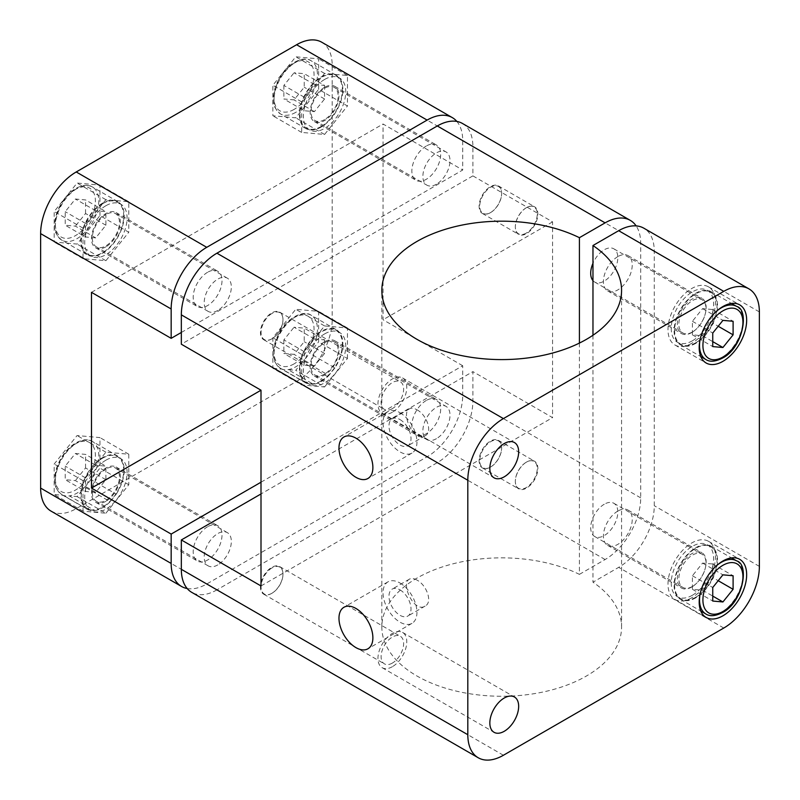 <?xml version="1.0" encoding="UTF-8"?>
<svg xmlns="http://www.w3.org/2000/svg" width="800" height="800" viewBox="0 0 800 800"><rect width="100%" height="100%" fill="white"/><g stroke="black" fill="none" stroke-linecap="round" stroke-linejoin="round"><path stroke-width="0.6" stroke-dasharray="4 3" d="M416.95 409.79C426.54 414.56 433.04 432.04 425.1 435.8C414.32 443.13 400.2 413.08 409.52 408.81C411.46 407.75 413.93 408.08 416.95 409.79M579.41 343.08L579.41 574.36A119.86 69.2 0 0 0 451.44 564.23A119.86 69.2 0 0 0 381.84 627.06A119.86 69.2 0 0 0 501.71 696.26A119.86 69.2 0 0 0 621.57 627.06A119.86 69.2 0 0 0 592.97 582.19L618.67 567.36A50.34 29.07 120 0 0 654.27 505.7L654.27 251.24A50.34 29.07 120 0 0 643.84 228.19M592.97 335.25L592.97 582.19M416.95 580.08C413.95 578.37 411.47 578.04 409.52 579.1C400.2 583.36 414.32 613.43 425.1 606.09C433.03 602.33 426.56 584.88 416.95 580.08M85.55 491.44L85.55 477.88L95.72 465.22L105.89 466.13L105.89 479.69L95.72 492.35L85.55 491.44L65.21 479.69L65.21 466.13L75.38 453.48L85.55 454.39L105.89 466.13M95.72 492.35L75.38 480.6L65.21 479.69M105.89 479.69L85.55 467.95L75.38 480.6M85.55 467.95L85.55 454.39M95.72 465.22L75.38 453.48M85.55 477.88L65.21 466.13M85.55 236.98L85.55 223.42L95.72 210.76L105.89 211.67L105.89 225.23L95.72 237.89L85.55 236.98L65.21 225.23L65.21 211.67L75.38 199.02L85.55 199.93L105.89 211.67M95.72 237.89L75.38 226.14L65.21 225.23M105.89 225.23L85.55 213.49L75.38 226.14M85.55 213.49L85.55 199.93M95.72 210.76L75.38 199.02M85.55 223.42L65.21 211.67M272.02 567.91A15.5 8.95 120 0 0 261.06 586.9A15.5 8.95 120 0 0 272.02 593.23L272.02 593.23A15.5 8.95 120 0 0 282.98 574.24A15.5 8.95 120 0 0 272.02 567.91M272.02 593.23L271.71 593.4A15.93 9.2 -60 0 1 263.74 594.19A15.93 9.2 -60 0 1 263.74 575.79A15.93 9.2 -60 0 1 279.68 566.59A15.93 9.2 -60 0 1 282.98 573.89A15.93 9.2 -60 0 1 271.71 593.4L272.02 593.23M217.77 564.91A19.18 11.07 -60 0 1 208.18 565.86A19.18 11.07 -60 0 1 205.24 550.49A19.18 11.07 -60 0 1 217.77 533.59A19.18 11.07 -60 0 1 227.36 532.64A19.18 11.07 -60 0 1 230.3 548.01A19.18 11.07 -60 0 1 217.77 564.91M105.89 469A19.18 11.07 120 0 0 93.36 485.9A19.18 11.07 120 0 0 96.3 501.27A19.18 11.07 120 0 0 115.48 490.19A19.18 11.07 120 0 0 115.48 468.05A19.18 11.07 120 0 0 105.89 469M105.89 501.3A20.38 11.76 -60 0 1 95.7 502.3A20.38 11.76 -60 0 1 95.7 478.78A20.38 11.76 -60 0 1 116.08 467.01A20.38 11.76 -60 0 1 119.2 483.34A20.38 11.76 -60 0 1 105.89 501.3M105.89 460.19A29.97 17.3 120 0 0 86.32 486.6A29.97 17.3 120 0 0 90.91 510.61A29.97 17.3 120 0 0 120.88 493.31A29.97 17.3 120 0 0 120.88 458.71A29.97 17.3 120 0 0 105.89 460.19M102.5 458.23A29.97 17.3 120 0 0 82.93 484.64A29.97 17.3 120 0 0 87.52 508.65A29.97 17.3 120 0 0 117.49 491.35A29.97 17.3 120 0 0 117.49 456.75A29.97 17.3 120 0 0 102.5 458.23M94.81 510.57A30.69 17.72 120 0 0 110.19 501.69L84.77 487.01A30.69 17.72 120 0 1 69.38 495.89L77.08 496.58L84.77 487.01A30.69 17.72 120 0 0 90.8 479.5L99.96 468.11L99.96 437.59L77.08 435.55L54.19 464.02L54.19 494.53L63.35 495.35A30.69 17.72 120 0 0 69.38 495.89L94.81 510.57L88.78 510.03A30.69 17.72 120 0 1 87.16 509.27L61.73 494.59A30.69 17.72 120 0 0 63.35 495.35L88.78 510.03M116.23 494.18A30.69 17.72 120 0 0 117.84 456.13L92.42 441.45A30.69 17.72 120 0 1 90.8 479.5L116.23 494.18L110.19 501.69M117.84 456.13A30.69 17.72 120 0 0 87.16 473.84A30.69 17.72 120 0 0 87.16 509.27M272.02 313.45A15.5 8.95 120 0 0 261.06 332.44A15.5 8.95 120 0 0 272.02 338.76L272.02 338.76A15.5 8.95 120 0 0 282.98 319.78A15.5 8.95 120 0 0 272.02 313.45M272.02 338.76L271.71 338.94A15.93 9.2 -60 0 1 263.74 339.73A15.93 9.2 -60 0 1 263.74 321.33A15.93 9.2 -60 0 1 279.68 312.13A15.93 9.2 -60 0 1 282.98 319.43A15.93 9.2 -60 0 1 271.71 338.94L272.02 338.76M217.77 310.45A19.18 11.07 -60 0 1 208.18 311.4A19.18 11.07 -60 0 1 205.24 296.03A19.18 11.07 -60 0 1 217.77 279.13A19.18 11.07 -60 0 1 227.36 278.18A19.18 11.07 -60 0 1 230.3 293.55A19.18 11.07 -60 0 1 217.77 310.45M105.89 214.54A19.18 11.07 120 0 0 93.36 231.44A19.18 11.07 120 0 0 96.3 246.81A19.18 11.07 120 0 0 115.48 235.73A19.18 11.07 120 0 0 115.48 213.59A19.18 11.07 120 0 0 105.89 214.54M105.89 246.83A20.38 11.76 -60 0 1 95.7 247.84A20.38 11.76 -60 0 1 95.7 224.31A20.38 11.76 -60 0 1 116.08 212.55A20.38 11.76 -60 0 1 119.2 228.88A20.38 11.76 -60 0 1 105.89 246.83M105.89 205.73A29.97 17.3 120 0 0 86.32 232.14A29.97 17.3 120 0 0 90.91 256.15A29.97 17.3 120 0 0 120.88 238.85A29.97 17.3 120 0 0 120.88 204.25A29.97 17.3 120 0 0 105.89 205.73M102.5 203.77A29.97 17.3 120 0 0 82.93 230.18A29.97 17.3 120 0 0 87.52 254.19A29.97 17.3 120 0 0 117.49 236.89A29.97 17.3 120 0 0 117.49 202.29A29.97 17.3 120 0 0 102.5 203.77M102.5 203.18A30.69 17.72 120 0 0 82.46 230.23A30.69 17.72 120 0 0 87.16 254.81A30.69 17.72 120 0 0 117.85 237.1A30.69 17.72 120 0 0 117.84 201.67A30.69 17.72 120 0 0 102.5 203.18M207.6 272.28A20.38 11.76 120 0 0 194.29 290.24A20.38 11.76 120 0 0 197.41 306.56A20.38 11.76 120 0 0 207.6 305.56A20.38 11.76 120 0 0 220.91 287.6A20.38 11.76 120 0 0 217.79 271.27A20.38 11.76 120 0 0 207.6 272.28M392.37 408.6A15.93 9.2 -60 0 1 384.4 409.39A15.93 9.2 -60 0 1 384.4 390.99A15.93 9.2 -60 0 1 400.34 381.79A15.93 9.2 -60 0 1 402.78 394.56A15.93 9.2 -60 0 1 392.37 408.6M392.37 412.23A20.38 11.76 -60 0 1 382.18 413.24A20.38 11.76 -60 0 1 382.18 389.71A20.38 11.76 -60 0 1 402.56 377.95A20.38 11.76 -60 0 1 405.68 394.28A20.38 11.76 -60 0 1 392.37 412.23M207.6 526.74A20.38 11.76 120 0 0 194.29 544.7A20.38 11.76 120 0 0 197.41 561.03A20.38 11.76 120 0 0 207.6 560.02A20.38 11.76 120 0 0 220.91 542.06A20.38 11.76 120 0 0 217.79 525.73A20.38 11.76 120 0 0 207.6 526.74M392.37 663.07A15.93 9.2 -60 0 1 384.4 663.86A15.93 9.2 -60 0 1 384.4 645.46A15.93 9.2 -60 0 1 400.34 636.26A15.93 9.2 -60 0 1 402.78 649.02A15.93 9.2 -60 0 1 392.37 663.07M392.37 666.69A20.38 11.76 -60 0 1 382.18 667.7A20.38 11.76 -60 0 1 382.18 644.17A20.38 11.76 -60 0 1 402.56 632.41A20.38 11.76 -60 0 1 405.68 648.74A20.38 11.76 -60 0 1 392.37 666.69M187.19 588.52A50.34 29.07 120 0 0 206.75 583.99L427.12 456.77A50.34 29.07 120 0 0 462.72 395.11L332.19 319.75L332.19 65.29A50.34 29.07 120 0 0 321.77 42.24M261 482.21L462.72 365.75L462.72 395.11M426.27 400.49A20.38 11.76 120 0 0 412.96 418.45A20.38 11.76 120 0 0 416.09 434.78A20.38 11.76 120 0 0 436.46 423.01A20.38 11.76 120 0 0 436.46 399.48A20.38 11.76 120 0 0 426.27 400.49M324.57 341.77A20.38 11.76 120 0 0 311.25 359.73A20.38 11.76 120 0 0 314.38 376.05A20.38 11.76 120 0 0 334.75 364.29A20.38 11.76 120 0 0 334.75 340.76A20.38 11.76 120 0 0 324.57 341.77M617.83 511.08A20.38 11.76 120 0 0 604.51 529.04A20.38 11.76 120 0 0 607.64 545.37A20.38 11.76 120 0 0 617.83 544.36A20.38 11.76 120 0 0 631.14 526.4A20.38 11.76 120 0 0 628.01 510.07A20.38 11.76 120 0 0 617.83 511.08M691.73 587.03A20.38 11.76 -60 0 1 681.55 588.04A20.38 11.76 -60 0 1 681.55 564.51A20.38 11.76 -60 0 1 701.92 552.74A20.38 11.76 -60 0 1 705.05 569.07A20.38 11.76 -60 0 1 691.73 587.03M691.73 597.79A33.56 19.38 -60 0 1 674.95 599.46A33.56 19.38 -60 0 1 674.95 560.7A33.56 19.38 -60 0 1 708.52 541.32A33.56 19.38 -60 0 1 713.66 568.22A33.56 19.38 -60 0 1 691.73 597.79M181.33 332.47L462.72 170.01L462.72 140.65A50.34 29.07 120 0 0 456.86 121.44M426.27 146.03A20.38 11.76 120 0 0 412.96 163.99A20.38 11.76 120 0 0 416.09 180.31A20.38 11.76 120 0 0 436.46 168.55A20.38 11.76 120 0 0 436.46 145.02A20.38 11.76 120 0 0 426.27 146.03M462.46 123.47A50.34 29.07 -60 0 1 472.89 146.52L472.89 175.88L181.33 344.21M436.45 184.2A19.18 11.07 -60 0 1 426.86 185.15A19.18 11.07 -60 0 1 426.86 163A19.18 11.07 -60 0 1 446.03 151.93A19.18 11.07 -60 0 1 448.97 167.3A19.18 11.07 -60 0 1 436.45 184.2M617.83 256.62A20.38 11.76 120 0 0 604.51 274.58A20.38 11.76 120 0 0 607.64 290.91A20.38 11.76 120 0 0 617.83 289.9A20.38 11.76 120 0 0 631.14 271.94A20.38 11.76 120 0 0 628.01 255.61A20.38 11.76 120 0 0 617.83 256.62M592.97 280.62A19.18 11.07 120 0 0 594.68 282.04A19.18 11.07 120 0 0 604.26 281.09A19.18 11.07 120 0 0 616.79 264.19A19.18 11.07 120 0 0 613.85 248.82A19.18 11.07 120 0 0 604.26 249.77A19.18 11.07 120 0 0 592.97 263.27M604.26 504.23A19.18 11.07 120 0 0 591.74 521.13A19.18 11.07 120 0 0 594.68 536.5A19.18 11.07 120 0 0 604.26 535.55A19.18 11.07 120 0 0 616.79 518.65A19.18 11.07 120 0 0 613.85 503.28A19.18 11.07 120 0 0 604.26 504.23M579.41 574.36L605.11 559.53A50.34 29.07 120 0 0 640.71 497.87L640.71 243.41A50.34 29.07 120 0 0 636.13 225.89M272.86 368.28L282.02 369.1A30.69 17.72 -60 0 1 280.41 368.34A30.69 17.72 -60 0 1 280.41 332.91A30.69 17.72 -60 0 1 311.09 315.2A30.69 17.72 -60 0 1 309.47 353.25A30.69 17.72 -60 0 1 303.44 360.76A30.69 17.72 -60 0 1 295.75 366.82A30.69 17.72 -60 0 1 288.06 369.64A30.69 17.72 -60 0 1 282.02 369.1L307.45 383.78A30.69 17.72 -60 0 1 305.83 383.02A30.69 17.72 -60 0 1 305.83 347.59A30.69 17.72 -60 0 1 336.52 329.88A30.69 17.72 -60 0 1 334.9 367.93L309.47 353.25L318.63 341.86L318.63 311.34L295.75 309.3L272.86 337.77L272.86 368.28L301.68 384.92L324.57 386.96L295.75 370.33L303.44 360.76L328.87 375.44A30.69 17.72 -60 0 1 313.48 384.32L288.06 369.64L295.75 370.33M51.06 511.13A50.34 29.07 120 0 0 76.23 508.64L296.6 381.41A50.34 29.07 120 0 0 332.19 319.75M318.63 89.35L318.63 58.84L295.75 56.8L272.86 85.27L272.86 115.78L295.75 117.82L318.63 89.35L347.45 105.99L347.45 75.48L324.57 73.43L301.68 101.9L301.68 132.42L324.57 134.46L347.45 105.99M99.96 215.6L99.96 185.09L77.08 183.05L54.19 211.52L54.19 242.03L77.08 244.07L99.96 215.6L128.78 232.24L128.78 201.73L105.89 199.68L83.01 228.15L83.01 258.67L105.89 260.71L128.78 232.24M503.4 755.26L216.92 589.87L437.29 462.64A50.34 29.07 -60 0 0 472.89 400.98L472.89 371.62L261 493.95M216.92 589.87A50.34 29.07 -60 0 1 191.75 592.36M436.45 438.66A19.18 11.07 -60 0 1 426.86 439.61A19.18 11.07 -60 0 1 426.86 417.46A19.18 11.07 -60 0 1 446.03 406.39A19.18 11.07 -60 0 1 448.97 421.76A19.18 11.07 -60 0 1 436.45 438.66M462.72 365.75L383.05 319.75L383.05 124.01L462.72 170.01M472.89 175.88L552.56 221.88L552.56 417.62L472.89 371.62M334.9 367.93L328.87 375.44M324.57 386.96L347.45 358.49L318.63 341.86M313.48 384.32L307.45 383.78M552.56 221.88L383.05 319.75M261 585.95L552.56 417.62M91.48 292.34L383.05 124.01M105.89 513.21L128.78 484.74L128.78 454.23L105.89 452.19L83.01 480.66L83.01 511.17L105.89 513.21L77.08 496.58M128.78 484.74L99.96 468.11M83.01 511.17L54.19 494.53M400 419.57A15.58 9 60 0 1 410.18 433.3A15.58 9 60 0 1 407.79 445.79A15.58 9 60 0 1 392.21 436.79A15.58 9 60 0 1 392.21 418.8A15.58 9 60 0 1 400 419.57M400 412.72A23.97 13.84 60 0 1 415.66 433.85A23.97 13.84 60 0 1 411.99 453.06A23.97 13.84 60 0 1 388.01 439.22A23.97 13.84 60 0 1 388.01 411.53A23.97 13.84 60 0 1 400 412.72M324.57 339.88L324.57 353.44L314.4 366.1L304.22 365.19L304.22 351.63L314.4 338.97L324.57 339.88L304.22 328.14L304.22 341.7L294.05 354.35L283.88 353.44L304.22 365.19M314.4 338.97L294.05 327.23L304.22 328.14M304.22 351.63L283.88 339.88L294.05 327.23M283.88 339.88L283.88 353.44M314.4 366.1L294.05 354.35M324.57 353.44L304.22 341.7M324.57 85.42L324.57 98.98L314.4 111.64L304.22 110.73L304.22 97.17L314.4 84.51L324.57 85.42L304.22 73.68L304.22 87.24L294.05 99.89L283.88 98.98L304.22 110.73M314.4 84.51L294.05 72.77L304.22 73.68M304.22 97.17L283.88 85.42L294.05 72.77M283.88 85.42L283.88 98.98M314.4 111.64L294.05 99.89M324.57 98.98L304.22 87.24M321.18 127.04A30.69 17.72 -60 0 1 305.83 128.56A30.69 17.72 -60 0 1 305.83 93.13A30.69 17.72 -60 0 1 336.52 75.42A30.69 17.72 -60 0 1 341.22 100A30.69 17.72 -60 0 1 321.18 127.04M321.18 126.46A29.97 17.3 -60 0 1 306.19 127.94A29.97 17.3 -60 0 1 306.19 93.34A29.97 17.3 -60 0 1 336.16 76.04A29.97 17.3 -60 0 1 340.75 100.05A29.97 17.3 -60 0 1 321.18 126.46M324.57 79.48A29.97 17.3 120 0 0 304.99 105.89A29.97 17.3 120 0 0 309.58 129.9A29.97 17.3 120 0 0 324.57 128.41A29.97 17.3 120 0 0 344.14 102.01A29.97 17.3 120 0 0 339.55 78A29.97 17.3 120 0 0 324.57 79.48M324.57 87.31A20.38 11.76 120 0 0 311.25 105.27A20.38 11.76 120 0 0 314.38 121.59A20.38 11.76 120 0 0 334.75 109.83A20.38 11.76 120 0 0 334.75 86.3A20.38 11.76 120 0 0 324.57 87.31M324.57 119.61A19.18 11.07 -60 0 1 314.98 120.56A19.18 11.07 -60 0 1 314.98 98.41A19.18 11.07 -60 0 1 334.16 87.34A19.18 11.07 -60 0 1 337.1 102.71A19.18 11.07 -60 0 1 324.57 119.61M321.18 380.92A29.97 17.3 -60 0 1 306.19 382.4A29.97 17.3 -60 0 1 306.19 347.8A29.97 17.3 -60 0 1 336.16 330.5A29.97 17.3 -60 0 1 340.75 354.51A29.97 17.3 -60 0 1 321.18 380.92M324.57 333.94A29.97 17.3 120 0 0 304.99 360.35A29.97 17.3 120 0 0 309.58 384.36A29.97 17.3 120 0 0 324.57 382.88A29.97 17.3 120 0 0 344.14 356.47A29.97 17.3 120 0 0 339.55 332.46A29.97 17.3 120 0 0 324.57 333.94M324.57 374.07A19.18 11.07 -60 0 1 314.98 375.02A19.18 11.07 -60 0 1 314.98 352.87A19.18 11.07 -60 0 1 334.16 341.8A19.18 11.07 -60 0 1 337.1 357.17A19.18 11.07 -60 0 1 324.57 374.07M105.89 260.71L77.08 244.07M83.01 258.67L54.19 242.03M83.01 228.15L54.19 211.52M105.89 199.68L77.08 183.05M128.78 201.73L99.96 185.09M83.01 480.66L54.19 464.02M105.89 452.19L77.08 435.55M128.78 454.23L99.96 437.59M324.57 134.46L295.75 117.82M301.68 132.42L272.86 115.78M301.68 101.9L272.86 85.27M324.57 73.43L295.75 56.8M347.45 75.48L318.63 58.84M347.45 358.49L347.45 327.98L324.57 325.94L301.68 354.41L301.68 384.92M301.68 354.41L272.86 337.77M324.57 325.94L295.75 309.3M347.45 327.98L318.63 311.34M712.75 323.1L712.75 309.54L702.58 308.63L692.41 321.28L692.41 334.85L702.58 335.75L712.75 323.1L718.2 326.25M702.58 335.75L712.75 341.63M692.41 334.85L712.75 346.59M692.41 321.28L712.75 333.03M702.58 308.63L722.92 320.38M712.75 309.54L733.1 321.28M692.41 331.98A19.18 11.07 -60 0 1 682.82 332.93A19.18 11.07 -60 0 1 682.82 310.78A19.18 11.07 -60 0 1 702 299.71A19.18 11.07 -60 0 1 704.94 315.08A19.18 11.07 -60 0 1 692.41 331.98M692.41 340.79A29.97 17.3 -60 0 1 677.43 342.27A29.97 17.3 -60 0 1 677.43 307.67A29.97 17.3 -60 0 1 707.4 290.37A29.97 17.3 -60 0 1 711.99 314.38A29.97 17.3 -60 0 1 692.41 340.79M695.8 342.75A29.97 17.3 -60 0 1 680.82 344.23A29.97 17.3 -60 0 1 680.82 309.63A29.97 17.3 -60 0 1 710.79 292.33A29.97 17.3 -60 0 1 715.38 316.34A29.97 17.3 -60 0 1 695.8 342.75M695.8 343.33A30.69 17.72 -60 0 1 680.46 344.85A30.69 17.72 -60 0 1 680.46 309.42A30.69 17.72 -60 0 1 711.15 291.7A30.69 17.72 -60 0 1 715.85 316.29A30.69 17.72 -60 0 1 695.8 343.33M712.75 577.56L712.75 564L702.58 563.09L692.41 575.75L692.41 589.31L702.58 590.22L712.75 577.56L718.2 580.71M702.58 590.22L712.75 596.09M692.41 589.31L712.75 601.05M692.41 575.75L712.75 587.49M702.58 563.09L722.92 574.84M712.75 564L733.1 575.75M692.41 586.44A19.18 11.07 -60 0 1 682.82 587.39A19.18 11.07 -60 0 1 682.82 565.25A19.18 11.07 -60 0 1 702 554.17A19.18 11.07 -60 0 1 704.94 569.54A19.18 11.07 -60 0 1 692.41 586.44M692.41 595.25A29.97 17.3 -60 0 1 677.43 596.73A29.97 17.3 -60 0 1 677.43 562.13A29.97 17.3 -60 0 1 707.4 544.83A29.97 17.3 -60 0 1 711.99 568.84A29.97 17.3 -60 0 1 692.41 595.25M695.8 597.21A29.97 17.3 -60 0 1 680.82 598.69A29.97 17.3 -60 0 1 680.82 564.09A29.97 17.3 -60 0 1 710.79 546.79A29.97 17.3 -60 0 1 715.38 570.8A29.97 17.3 -60 0 1 695.8 597.21M695.8 597.79A30.69 17.72 -60 0 1 680.46 599.31A30.69 17.72 -60 0 1 680.46 563.88A30.69 17.72 -60 0 1 711.15 546.16A30.69 17.72 -60 0 1 715.85 570.75A30.69 17.72 -60 0 1 695.8 597.79M691.73 332.57A20.38 11.76 -60 0 1 681.55 333.58A20.38 11.76 -60 0 1 681.55 310.05A20.38 11.76 -60 0 1 701.92 298.28A20.38 11.76 -60 0 1 705.05 314.61A20.38 11.76 -60 0 1 691.73 332.57M691.73 343.33A33.56 19.38 -60 0 1 674.95 345A33.56 19.38 -60 0 1 674.95 306.24A33.56 19.38 -60 0 1 708.52 286.86A33.56 19.38 -60 0 1 713.66 313.76A33.56 19.38 -60 0 1 691.73 343.33M400 589.87A15.58 9 60 0 1 410.18 603.6A15.58 9 60 0 1 407.79 616.08A15.58 9 60 0 1 392.21 607.09A15.58 9 60 0 1 392.21 589.09A15.58 9 60 0 1 400 589.87M400 583.01A23.97 13.84 60 0 1 415.66 604.14A23.97 13.84 60 0 1 411.99 623.35A23.97 13.84 60 0 1 388.01 609.51A23.97 13.84 60 0 1 388.01 581.83A23.97 13.84 60 0 1 400 583.01M490.38 212.69A15.93 9.2 -60 0 1 482.42 213.48A15.93 9.2 -60 0 1 482.42 195.08A15.93 9.2 -60 0 1 498.35 185.88A15.93 9.2 -60 0 1 501.65 193.18A15.93 9.2 -60 0 1 490.38 212.69L490.69 212.51A15.5 8.95 -60 0 1 479.73 206.19A15.5 8.95 -60 0 1 490.69 187.2A15.5 8.95 -60 0 1 501.65 193.53A15.5 8.95 -60 0 1 490.69 212.51L490.38 212.69M526.29 233.07A15.5 8.95 -60 0 1 515.33 226.74A15.5 8.95 -60 0 1 526.29 207.75L526.29 207.75A15.5 8.95 -60 0 1 537.25 214.08A15.5 8.95 -60 0 1 526.29 233.07M526.29 207.75L526.59 207.58A15.93 9.2 120 0 0 515.33 227.09A15.93 9.2 120 0 0 518.63 234.39A15.93 9.2 120 0 0 526.59 233.6A15.93 9.2 120 0 0 537 219.56A15.93 9.2 120 0 0 534.56 206.79A15.93 9.2 120 0 0 526.59 207.58L526.29 207.75M490.38 467.15A15.93 9.2 -60 0 1 482.42 467.94A15.93 9.2 -60 0 1 482.42 449.54A15.93 9.2 -60 0 1 498.35 440.34A15.93 9.2 -60 0 1 501.65 447.64A15.93 9.2 -60 0 1 490.38 467.15L490.69 466.98A15.5 8.95 -60 0 1 479.73 460.65A15.5 8.95 -60 0 1 490.69 441.66A15.5 8.95 -60 0 1 501.65 447.99A15.5 8.95 -60 0 1 490.69 466.98L490.38 467.15M526.59 462.04L526.59 462.04A15.93 9.2 120 0 0 515.33 481.55A15.93 9.2 120 0 0 518.63 488.85A15.93 9.2 120 0 0 526.59 488.06A15.93 9.2 120 0 0 537 474.02A15.93 9.2 120 0 0 534.56 461.25A15.93 9.2 120 0 0 526.59 462.04L526.29 462.21A15.5 8.95 -60 0 1 537.25 468.54A15.5 8.95 -60 0 1 526.29 487.53A15.5 8.95 -60 0 1 515.33 481.2A15.5 8.95 -60 0 1 526.29 462.21M92.42 441.45A30.69 17.72 120 0 0 77.08 442.97A30.69 17.72 120 0 0 57.03 470.01A30.69 17.72 120 0 0 61.73 494.59C56.05 489.55 53.7 484.45 54.68 479.29C54.82 472.57 56.86 465.74 60.77 458.8C64.91 451.7 69.95 446.38 75.88 442.85C82.96 439.28 88.48 438.81 92.42 441.45M75.38 443.94A28.29 16.33 120 0 0 58.06 488.59A28.29 16.33 120 0 0 92.7 468.59A28.29 16.33 120 0 0 75.38 443.94M77.08 188.5A30.69 17.72 120 0 0 57.03 215.54A30.69 17.72 120 0 0 61.73 240.13A30.69 17.72 120 0 0 92.42 222.42A30.69 17.72 120 0 0 92.42 186.98A30.69 17.72 120 0 0 77.08 188.5M75.38 189.48A28.29 16.33 120 0 0 58.06 234.13A28.29 16.33 120 0 0 92.7 214.13A28.29 16.33 120 0 0 75.38 189.48M723.77 628.04L618.67 567.36M759.37 566.38L654.27 505.7M605.11 559.53L437.29 462.64M759.37 311.92L654.27 251.24M640.71 243.41L472.89 146.52M462.72 140.65L332.19 65.29M640.71 497.87L472.89 400.98M427.12 456.77L296.6 381.41M206.75 583.99L76.23 508.64M294.05 109.43A28.29 16.33 -60 0 1 276.73 84.78A28.29 16.33 -60 0 1 311.38 64.78A28.29 16.33 -60 0 1 294.05 109.43M295.75 112.36A30.69 17.72 -60 0 1 280.41 113.88A30.69 17.72 -60 0 1 280.41 78.45A30.69 17.72 -60 0 1 311.09 60.73A30.69 17.72 -60 0 1 315.79 85.32A30.69 17.72 -60 0 1 295.75 112.36M294.05 363.89A28.29 16.33 -60 0 1 276.73 339.24A28.29 16.33 -60 0 1 311.38 319.24A28.29 16.33 -60 0 1 294.05 363.89M736.57 306.38A30.69 17.72 -60 0 1 741.28 330.97A30.69 17.72 -60 0 1 721.23 358.01A30.69 17.72 -60 0 1 705.89 359.53M699.96 340.28A30.69 17.72 -60 0 1 716.94 310.88M736.57 560.85A30.69 17.72 -60 0 1 741.28 585.43A30.69 17.72 -60 0 1 721.23 612.47A30.69 17.72 -60 0 1 705.89 613.99M699.96 594.74A30.69 17.72 -60 0 1 716.94 565.34M621.57 627.06L621.57 290.39M381.84 627.06L381.84 290.39M227.36 532.64L115.48 468.05M208.18 565.86L96.3 501.27M120.88 458.71L117.49 456.75M90.91 510.61L87.52 508.65M227.36 278.18L115.48 213.59M208.18 311.4L96.3 246.81M120.88 204.25L117.49 202.29M90.91 256.15L87.52 254.19M117.84 201.67L92.42 186.98C88.48 184.35 82.96 184.82 75.88 188.39C69.95 191.92 64.91 197.24 60.77 204.34C56.86 211.28 54.82 218.11 54.68 224.83C53.7 229.99 56.05 235.09 61.73 240.13L87.16 254.81M95.7 247.84L197.41 306.56M116.08 212.55L217.79 271.27M263.74 339.73L384.4 409.39M279.68 312.13L400.34 381.79M382.18 413.24L494.06 477.83M402.56 377.95L514.44 442.54M95.7 502.3L197.41 561.03M116.08 467.01L217.79 525.73M263.74 594.19L384.4 663.86M279.68 566.59L400.34 636.26M382.18 667.7L494.06 732.3M402.56 632.41L514.44 697M314.38 376.05L416.09 434.78M334.75 340.76L436.46 399.48M607.64 545.37L681.55 588.04M628.01 510.07L701.92 552.74M674.95 599.46L706.14 617.46M708.52 541.32L739.71 559.33M409.52 408.81L392.21 418.8M425.1 435.8L407.79 445.79M388.01 411.53L343.94 436.98M411.99 453.06L367.91 478.5M305.83 128.56L280.41 113.88C274.73 108.84 272.37 103.74 273.35 98.58C273.5 91.86 275.53 85.03 279.45 78.09C287.45 62.83 304.23 55.32 311.09 60.73L336.52 75.42M306.19 127.94L309.58 129.9M336.16 76.04L339.55 78M314.98 120.56L426.86 185.15M334.16 87.34L446.03 151.93M305.83 383.02L280.41 368.34C274.73 363.3 272.37 358.2 273.35 353.04C273.5 346.32 275.53 339.49 279.45 332.55C287.45 317.29 304.23 309.78 311.09 315.2L336.52 329.88M306.19 382.4L309.58 384.36M336.16 330.5L339.55 332.46M314.98 375.02L426.86 439.61M334.16 341.8L446.03 406.39M594.68 282.04L682.82 332.93M613.85 248.82L702 299.71M677.43 342.27L680.82 344.23M707.4 290.37L710.79 292.33M680.46 344.85L700.78 356.59M711.15 291.7L731.47 303.44M594.68 536.5L682.82 587.39M613.85 503.28L702 554.17M677.43 596.73L680.82 598.69M707.4 544.83L710.79 546.79M680.46 599.31L700.78 611.05M711.15 546.16L731.47 557.9M314.38 121.59L416.09 180.31M334.75 86.3L436.46 145.02M607.64 290.91L681.55 333.58M628.01 255.61L701.92 298.28M674.95 345L706.14 363M708.52 286.86L739.71 304.87M409.52 579.1L392.21 589.09M425.1 606.09L407.79 616.08M388.01 581.83L343.94 607.27M411.99 623.35L367.91 648.8M482.42 213.48L518.63 234.39M498.35 185.88L534.56 206.79M482.42 467.94L518.63 488.85M498.35 440.34L534.56 461.25"/><path stroke-width="1.2" d="M636.13 225.89A50.34 29.07 120 0 0 630.28 220.36A50.34 29.07 120 0 0 605.11 222.86L579.41 237.69A119.86 69.2 0 0 0 451.44 227.56A119.86 69.2 0 0 0 381.84 290.39A119.86 69.2 0 0 0 501.71 359.59A119.86 69.2 0 0 0 621.57 290.39A119.86 69.2 0 0 0 592.97 245.52L592.97 335.25M579.41 237.69L579.41 343.08M504.25 476.82A20.38 11.76 -60 0 1 494.06 477.83A20.38 11.76 -60 0 1 494.06 454.3A20.38 11.76 -60 0 1 514.44 442.54A20.38 11.76 -60 0 1 517.56 458.87A20.38 11.76 -60 0 1 504.25 476.82M504.25 731.29A20.38 11.76 -60 0 1 494.06 732.3A20.38 11.76 -60 0 1 494.06 708.77A20.38 11.76 -60 0 1 514.44 697A20.38 11.76 -60 0 1 517.56 713.33A20.38 11.76 -60 0 1 504.25 731.29M261 482.21L171.16 534.08L171.16 563.44A50.34 29.07 120 0 0 181.58 586.49A50.34 29.07 120 0 0 187.19 588.52M722.92 361.34A33.56 19.38 -60 0 1 706.14 363A33.56 19.38 -60 0 1 706.14 324.25A33.56 19.38 -60 0 1 739.71 304.87A33.56 19.38 -60 0 1 744.85 331.77A33.56 19.38 -60 0 1 722.92 361.34M722.92 615.8A33.56 19.38 -60 0 1 706.14 617.46A33.56 19.38 -60 0 1 706.14 578.71A33.56 19.38 -60 0 1 739.71 559.33A33.56 19.38 -60 0 1 744.85 586.23A33.56 19.38 -60 0 1 722.92 615.8M759.37 566.38L759.37 311.92A50.34 29.07 120 0 0 748.94 288.87A50.34 29.07 120 0 0 723.77 291.36L503.4 418.59A50.34 29.07 120 0 0 467.81 480.25L467.81 734.71A50.34 29.07 120 0 0 478.23 757.76A50.34 29.07 120 0 0 503.4 755.26L723.77 628.04A50.34 29.07 120 0 0 759.37 566.38M456.86 121.44A50.34 29.07 120 0 0 452.29 117.6A50.34 29.07 120 0 0 427.12 120.09L206.75 247.32A50.34 29.07 120 0 0 171.16 308.98L171.16 338.34L181.33 332.47M478.23 757.76L191.75 592.36A50.34 29.07 -60 0 1 181.33 569.31L181.33 539.95L261 585.95L261 390.21L181.33 344.21L181.33 314.85A50.34 29.07 -60 0 1 216.92 253.2L437.29 125.97A50.34 29.07 -60 0 1 462.46 123.47L630.28 220.36M748.94 288.87L643.84 228.19A50.34 29.07 120 0 0 618.67 230.69L592.97 245.52M592.97 263.27A19.18 11.07 120 0 0 592.97 280.62M452.29 117.6L321.77 42.24A50.34 29.07 120 0 0 296.6 44.74L76.23 171.96A50.34 29.07 120 0 0 40.63 233.62L40.63 488.08A50.34 29.07 120 0 0 51.06 511.13L181.58 586.49M355.93 608.46A23.97 13.84 60 0 1 371.59 629.59A23.97 13.84 60 0 1 367.91 648.8A23.97 13.84 60 0 1 343.94 634.95A23.97 13.84 60 0 1 343.94 607.27A23.97 13.84 60 0 1 355.93 608.46M355.93 438.17A23.97 13.84 60 0 1 371.59 459.29A23.97 13.84 60 0 1 367.91 478.5A23.97 13.84 60 0 1 343.94 464.66A23.97 13.84 60 0 1 343.94 436.98A23.97 13.84 60 0 1 355.93 438.17M181.33 539.95L261 493.95M171.16 338.34L91.48 292.34L91.48 488.08L171.16 534.08M91.48 488.08L261 390.21M722.92 347.5L733.1 334.85L733.1 321.28L722.92 320.38L712.75 333.03L712.75 346.59L722.92 347.5L712.75 341.63M718.2 326.25L733.1 334.85M722.92 601.96L733.1 589.31L733.1 575.75L722.92 574.84L712.75 587.49L712.75 601.05L722.92 601.96L712.75 596.09M718.2 580.71L733.1 589.31M467.81 734.71L181.33 569.31M467.81 480.25L181.33 314.85M503.4 418.59L216.92 253.2M605.11 222.86L437.29 125.97M723.77 291.36L618.67 230.69M427.12 120.09L296.6 44.74M171.16 563.44L40.63 488.08M206.75 247.32L76.23 171.96M171.16 308.98L40.63 233.62M700.78 356.59L705.89 359.53A30.69 17.72 -60 0 1 699.96 340.28M716.94 310.88A30.69 17.72 -60 0 1 736.57 306.38L731.47 303.44M722.92 357.03A28.29 16.33 -60 0 1 705.6 332.39A28.29 16.33 -60 0 1 740.25 312.39A28.29 16.33 -60 0 1 722.92 357.03M700.78 611.05L705.89 613.99A30.69 17.72 -60 0 1 699.96 594.74M716.94 565.34A30.69 17.72 -60 0 1 736.57 560.85L731.47 557.9M722.92 611.5A28.29 16.33 -60 0 1 705.6 586.85A28.29 16.33 -60 0 1 740.25 566.85A28.29 16.33 -60 0 1 722.92 611.5M705.89 359.53C709.86 362.17 715.37 361.7 722.43 358.13C742.92 348.15 749.81 309.73 736.57 306.38M705.89 613.99C709.86 616.63 715.37 616.16 722.43 612.59C742.92 602.61 749.81 564.19 736.57 560.85"/></g></svg>
